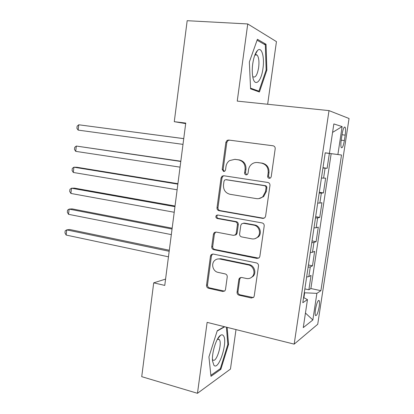 <?xml version="1.0" encoding="UTF-8"?>
<svg xmlns="http://www.w3.org/2000/svg" width="414" height="414" viewBox="0 0 414 414"><rect width="100%" height="100%" fill="white"/><g stroke="black" fill="none" stroke-linecap="round" stroke-linejoin="round"><path stroke-width="0.62" d="M269.183 178.325L270.575 177.922L271.211 176.752L275.196 148.75C275.274 147.125 274.549 146.137 273.033 145.775L228.616 140.041L227.105 140.372L225.873 142.297L222.199 169.461L223.622 171.494L224.786 171.21L225.532 169.957L226.008 166.444C226.396 163.96 227.576 162.009 229.553 160.596L234.81 159.349L238.443 159.861C243.096 161.025 245.316 164.151 245.104 169.243L244.607 172.793C244.56 173.906 245.047 174.594 246.071 174.858L247.344 174.522L248.038 173.306L248.535 169.745C248.902 167.385 250.004 165.491 251.847 164.063C253.591 162.8 255.505 162.298 257.606 162.562L261.348 163.09C266.135 164.28 268.417 167.458 268.189 172.622L267.677 176.224C267.63 177.352 268.127 178.051 269.183 178.325M319.173 306.676C319.618 303.534 319.613 301.49 319.147 300.548C317.926 300.078 316.705 303.038 315.494 309.434C315.044 312.58 315.054 314.614 315.515 315.54C316.757 315.97 317.978 313.015 319.173 306.676M237.077 292.165C237.01 293.717 237.693 294.737 239.132 295.218L251.412 298.018L253.699 297.247L254.227 296.036L258.507 265.974C258.579 264.391 257.875 263.366 256.395 262.906L213.148 254.051L211.223 254.594L210.478 256.064L206.529 285.262C206.467 286.783 207.124 287.782 208.511 288.248L222.784 291.497L224.89 290.856L225.495 289.546L227.234 276.935C227.302 275.382 226.624 274.378 225.206 273.918L218.064 272.376C212.998 271.506 210.788 263.894 214.623 260.535C216.118 259.169 217.873 258.667 219.891 259.029L248.333 264.919C253.332 265.731 255.842 272.929 252.374 276.557C250.755 278.28 248.773 278.927 246.423 278.498L241.626 277.463L239.463 278.141L238.852 279.46L237.077 292.165L237.972 291.756C237.9 293.303 238.588 294.323 240.022 294.804L253.378 297.573M267.651 104.261L276.449 41.628L247.743 23.955L237.243 101.109L329.011 110.61L294.173 344.137L207.124 322.366L197.468 393.3L141.728 376.668L153.708 282.845L164.762 285.412L185.751 123.082L174.278 121.685L185.684 123.61M247.743 23.955L187.175 20.7L174.278 121.685M262.719 218.385L264.841 217.728L265.591 216.232L269.969 185.467C270.042 183.857 269.328 182.859 267.822 182.465L223.772 175.743L222.095 176.147L221.055 177.922L217.014 207.771C216.952 209.324 217.619 210.302 219.032 210.705L262.719 218.385L263.987 218.271M264.204 225.951L259.873 256.364L259.252 257.705L257.032 258.429L213.743 249.694C212.346 249.259 211.678 248.271 211.74 246.734L213.448 234.127L214.261 232.58L216.134 232.073L233.47 235.364L235.468 234.785L236.228 233.284L237.408 224.771C237.476 223.203 236.787 222.209 235.349 221.79L217.246 218.509C215.715 217.785 215.451 216.719 216.455 215.327L217.723 214.99L262.078 222.918C263.568 223.343 264.277 224.357 264.204 225.951M304.859 288.905L308.885 289.769L311.043 275.413L308.834 276.614L310.293 266.901L308.099 267.237M308.43 265.001L312.482 265.809L314.656 251.355L312.482 252.271L313.952 242.485L311.768 242.692M214.638 232.316L215.12 232.404M312.032 240.932L316.105 241.683L318.294 227.126L316.156 227.752L317.636 217.893L315.463 217.971M315.654 216.693L319.753 217.386L321.957 202.731L319.856 203.062L321.347 193.136L319.189 193.074M319.308 192.287L323.427 192.924L325.642 178.165L321.435 178.051M342.088 134.271L341.245 139.823C340.706 143.761 340.732 146.375 341.322 147.648C342.373 148.352 343.392 145.987 344.37 140.553L345.198 135.119C345.742 131.16 345.716 128.521 345.121 127.201C344.086 126.467 343.071 128.821 342.088 134.271M329.011 110.61L349.043 118.502L317.729 324.265L294.173 344.137M308.885 289.769L310.888 288.537L320.902 290.675L341.509 155.007L325.202 152.864M320.902 290.675L316.881 293.35L312.849 319.981L303.265 327.619L307.467 299.607L302.794 302.717L325.213 152.807L329.425 153.377L333.85 123.926L342.119 126.591L337.891 154.52M322.982 167.717L327.127 168.291L322.936 168.001M323.427 192.924L321.347 193.136M319.753 217.386L317.636 217.893M316.105 241.683L313.952 242.485M312.482 265.809L310.293 266.901M310.888 288.537L331.169 153.666L329.358 153.423L327.127 168.291M303.902 297.738L304.642 292.796L304.285 292.719M197.468 393.3L230.453 369.076L236.001 329.591M165.579 279.098L153.708 282.845M325.197 152.885L329.358 153.423M331.169 153.666L341.509 155.007M325.207 152.838L329.425 153.377M317.698 203.051L319.856 203.062M313.983 227.881L316.156 227.752M310.298 252.53L312.482 252.271M307.467 299.607L303.56 297.562M306.634 277.007L308.834 276.614M304.642 292.796L316.881 293.35M332.577 132.397L342.119 126.591M312.849 319.981L305.449 313.046M249.352 62.012L250.579 88.844L259.418 91.996L266.859 70.142L266.052 44.288L257.404 39.304L249.352 62.012M224.409 326.687L217.262 330.698L208.935 356.873L210.974 376.321L220.853 369.314L228.554 344.396L227.151 327.376M256.711 55.052L256.696 54.762M256.597 52.143L256.577 51.621M263.987 44.153L266.052 44.288M266.114 70.08L266.859 70.142M219.099 337.11L219.063 336.706M219.793 369.019L220.853 369.314M227.814 344.205L228.554 344.396M269.861 178.289L268.489 176.224L268.996 172.633C269.224 167.489 266.947 164.322 262.176 163.132L261.348 163.09M257.379 162.531L262.176 163.132M234.702 159.333L239.339 159.913C243.981 161.077 246.19 164.192 245.978 169.264L245.486 172.804L246.749 174.822M273.183 145.8L229.542 140.165L228.036 140.491L226.81 142.411L223.141 169.481L224.3 171.448M223.912 175.764L223.042 176.147L221.997 177.911L217.971 207.662C217.904 209.21 218.576 210.183 219.979 210.586L263.542 218.235M266.036 187.796C266.088 186.673 265.591 185.974 264.541 185.7L225.909 179.707L224.714 180.007L224 181.234L223.498 184.918C223.281 189.917 225.459 193.043 230.029 194.295L256.349 198.611C258.76 198.953 260.908 198.322 262.792 196.702L265.498 191.584L266.036 187.796L266.849 187.754C266.901 186.636 266.404 185.938 265.358 185.663L264.541 185.7M226.308 179.702L265.358 185.663M258.76 198.622L263.614 196.629L266.316 191.527L265.498 191.584M266.849 187.754L266.316 191.527M215.772 232.031L214.411 233.926L212.713 246.485C212.646 248.022 213.313 249.005 214.706 249.44L258.693 258.16M234.852 235.199L236.368 234.578L237.129 233.082L238.304 224.6C238.371 223.037 237.688 222.044 236.249 221.63L218.204 218.364L217.246 218.509M217.723 214.99L217.412 215.187C216.408 216.579 216.672 217.64 218.204 218.364M251.883 238.862C254.082 239.225 255.992 238.624 257.601 237.067C261.467 233.449 259.045 225.837 253.813 225.133L243.582 223.281L241.585 223.865L240.798 225.392L239.613 233.92C239.54 235.494 240.234 236.492 241.683 236.927L251.883 238.862M255.107 238.64L258.434 236.849C262.295 233.242 259.878 225.661 254.662 224.957L253.813 225.133M243.178 223.244L244.462 223.115L254.662 224.957M240.746 277.442L239.742 279.098L237.972 291.756M250.568 277.97L253.223 276.2C256.68 272.583 254.18 265.415 249.197 264.608L248.333 264.919M217.464 259.029L220.838 258.745L249.197 264.608M212.62 254.01L211.451 255.785L207.512 284.884C207.445 286.405 208.107 287.399 209.484 287.865L224.59 291.125M183.744 138.618L78.753 124.78L78.148 130.11L182.998 144.367M183.738 138.649L78.753 124.78L77.133 126.177L76.89 128.299L78.148 130.11M262.957 68.507C264.706 57.06 261.648 46.187 257.549 50.441C255.329 52.795 253.725 57.241 252.737 63.772C252.126 68.434 252.11 72.621 252.69 76.331C254.387 87.861 261.296 82.096 262.957 68.507M253.073 76.761C255.464 77.998 257.317 74.929 258.641 67.565C259.335 61.469 258.833 57.308 257.141 55.083L256.049 54.627L254.739 55.362M257.084 40.205L265.348 44.929L266.145 69.987L258.921 91.168L250.548 88.156M256.416 90.925L258.921 91.168M223.281 335.531C222.551 334.662 221.64 334.579 220.543 335.293C216.444 337.591 211.59 353.013 212.532 361.013L213.94 365.308C218.902 371.047 228.295 340.65 223.281 335.531M212.444 359.311L212.796 359.818C216.206 363.896 222.737 342.952 219.218 339.485L217.34 339.335M226.406 327.189L227.835 344.464L220.362 368.615L210.871 375.312M217.148 331.05L224.755 326.775M180.82 161.227L76.326 146.054L75.721 151.353L180.054 167.147M180.789 161.465L76.326 146.054L74.717 147.358L74.473 149.47L75.721 151.353M177.916 183.692L76.854 167.256L73.909 167.199L73.304 172.467L177.13 189.778M177.86 184.137L73.909 167.199L72.315 168.415L72.072 170.516L73.304 172.467M175.029 206.012L74.463 188.127L71.503 188.22L70.908 193.452L174.222 212.268M174.946 206.658L71.503 188.22L69.925 189.348L69.687 191.434L70.908 193.452M172.162 228.197L72.083 208.879L69.117 209.111L68.522 214.317L171.334 234.614M172.053 229.04L69.117 209.111L67.549 210.157L67.316 212.232L68.522 214.317M169.31 250.237L69.718 229.506L66.742 229.884L66.152 235.059L168.462 256.815M169.176 251.277L66.742 229.884L65.189 230.841L64.957 232.906L66.152 235.059M323.582 178.196L325.083 168.198M342.016 134.747L345.198 135.119M341.193 140.17L344.37 140.553M268.996 172.633L268.189 172.622M258.445 162.609L257.606 162.562M245.486 172.804L244.607 172.793M245.978 169.264L245.104 169.243M239.339 159.913L238.443 159.861M235.716 159.406L234.81 159.349M223.141 169.481L222.199 169.461M226.81 142.411L225.873 142.297M229.542 140.165L228.616 140.041M268.489 176.224L267.677 176.224M219.979 210.586L219.032 210.705M217.971 207.662L217.014 207.771M221.997 177.911L221.055 177.922M226.841 179.697L225.909 179.707M257.87 258.134L257.032 258.429M214.706 249.44L213.743 249.694M212.713 246.485L211.74 246.734M214.411 233.926L213.448 234.127M237.129 233.082L236.228 233.284M238.304 224.6L237.408 224.771M236.249 221.63L235.349 221.79M244.462 223.115L243.582 223.281M239.742 279.098L238.852 279.46M220.838 258.745L219.891 259.029M223.72 291.099L222.784 291.497M209.484 287.865L208.511 288.248M207.512 284.884L206.529 285.262M211.451 255.785L210.478 256.064M252.261 297.583L251.412 298.018M240.022 294.804L239.132 295.218M318.516 300.414L319.147 300.548M344.35 127.114L345.121 127.201M228.036 140.491L227.105 140.372M223.042 176.147L222.095 176.147M263.614 196.629L262.792 196.702M215.223 232.383L214.261 232.58M236.368 234.578L235.468 234.785M217.412 215.187L216.455 215.327M258.434 236.849L257.601 237.067M240.348 277.784L239.463 278.141M253.223 276.2L252.374 276.557M212.191 254.32L211.223 254.594M254.858 55.243L257.549 50.441M255.221 54.943L257.141 55.083M217.366 339.294L220.543 335.293M217.862 339.076L219.151 339.413"/></g></svg>
